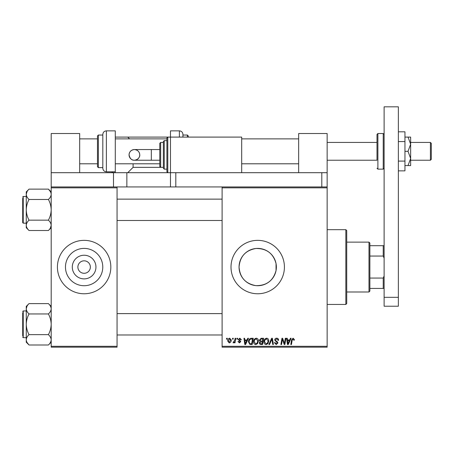 <?xml version="1.0" encoding="UTF-8"?>
<svg xmlns="http://www.w3.org/2000/svg" width="454" height="454" viewBox="0 0 454 454"><rect width="100%" height="100%" fill="white"/><g stroke="black" fill="none" stroke-linecap="round" stroke-linejoin="round"><path stroke-width="0.68" d="M95.947 267.06A11.821 11.821 0 0 1 84.126 278.881A11.821 11.821 0 0 1 72.3 267.06A11.821 11.821 0 0 1 84.126 255.239A11.821 11.821 0 0 1 95.947 267.06M77.895 266.912L77.889 267.06A6.231 6.231 0 0 0 84.126 273.291A6.231 6.231 0 0 0 90.357 267.06L90.352 266.912M90.352 267.207L90.357 267.06A6.231 6.231 0 0 0 84.126 260.829A6.231 6.231 0 0 0 77.889 267.06L77.895 267.207M65.467 267.06A18.659 18.659 0 0 0 84.126 285.719A18.659 18.659 0 0 0 102.78 267.06A18.659 18.659 0 0 0 84.126 248.4A18.659 18.659 0 0 0 65.467 267.06M57.42 267.06A26.707 26.707 0 0 0 84.126 293.766A26.707 26.707 0 0 0 110.827 267.06A26.707 26.707 0 0 0 84.126 240.353A26.707 26.707 0 0 0 57.42 267.06M276.049 270.505C273.297 280.674 266.606 285.719 255.988 285.64C245.574 283.812 239.933 277.615 239.054 267.06C239.945 256.482 245.591 250.29 255.982 248.48C266.612 248.406 273.302 253.451 276.049 263.615L276.373 267.06L276.049 270.505L276.049 263.615M276.373 267.06A18.659 18.659 0 0 1 257.713 285.719A18.659 18.659 0 0 1 239.054 267.06A18.659 18.659 0 0 1 257.713 248.4A18.659 18.659 0 0 1 276.373 267.06M231.007 267.06A26.707 26.707 0 0 0 257.713 293.766A26.707 26.707 0 0 0 284.42 267.06A26.707 26.707 0 0 0 257.713 240.353A26.707 26.707 0 0 0 231.007 267.06M327.147 347.174L222.102 347.174L222.102 346.289L327.147 346.289L327.147 347.174M236.994 338.275L237.641 338.275L237.504 339.166L236.846 339.166L236.994 338.275M232.624 338.275L233.271 338.275L233.135 339.166L232.476 339.166L232.624 338.275M256.3 338.196C257.736 338.457 258.451 339.354 258.44 340.886L257.588 343.644L255.738 344.586C254.257 344.314 253.542 343.394 253.582 341.811C253.57 339.83 254.478 338.627 256.3 338.196M247.788 338.275L248.491 338.275L245.597 344.507L244.802 344.507L243.951 338.275L244.604 338.275L244.808 339.972L247.021 339.972L247.788 338.275M261.124 338.275L263.621 338.275L262.565 344.507L260.108 344.404L259.251 342.991L260.108 341.47L259.33 340.211L261.124 338.275M271.606 338.275L272.434 338.275L273.387 344.507L272.729 344.507L271.912 339.166L269.58 344.507L268.882 344.507L271.606 338.275M294.374 339.569L294.317 340.137L293.664 340.216L293.727 339.677L293.057 338.922L292.206 340.091L291.457 344.507L290.798 344.507L291.57 339.938L293.097 338.196L294.374 339.569M285.299 338.275L285.958 338.275L284.891 344.507L284.21 344.507L282.422 339.217L281.559 344.507L280.901 344.507L281.957 338.275L282.638 338.275L284.431 343.553L285.299 338.275M327.147 186.94L175.811 186.94L175.811 172.696L327.147 172.696L327.147 187.831L222.102 187.831L222.102 346.289M327.147 187.831L327.147 346.289M290.435 338.275L291.139 338.275L288.245 344.507L287.45 344.507L286.599 338.275L287.251 338.275L287.461 339.972L289.669 339.972L290.435 338.275M276.662 338.196C277.967 338.264 278.608 338.968 278.591 340.301L277.944 340.381L277.78 339.461L276.617 338.922L275.351 339.967L275.521 340.511L277.212 341.573L277.944 342.935L276.202 344.586L274.381 342.645L275.028 342.583L276.219 343.86L277.298 342.974L274.704 340.023C274.823 338.854 275.476 338.247 276.662 338.196M266.657 338.196C268.093 338.457 268.808 339.354 268.796 340.886L267.945 343.644L266.095 344.586C264.62 344.314 263.899 343.394 263.944 341.811C263.933 339.83 264.835 338.627 266.657 338.196M241.363 339.728L240.716 339.893L239.786 338.758L238.935 339.456L240.796 341.595L239.44 342.889L237.964 341.51L238.611 341.431L239.468 342.322L240.149 341.697L238.288 339.507L239.82 338.196L241.363 339.728M251.414 338.275L253.258 338.275L252.208 344.507L249.859 344.427L248.486 341.953C248.446 340.364 249.093 339.189 250.415 338.423L251.414 338.275M229.707 338.196L231.251 340.001C231.307 341.578 230.626 342.543 229.196 342.889L227.687 340.994C227.647 339.473 228.322 338.542 229.707 338.196M235.121 338.275L235.779 338.275L235.013 342.804L234.355 342.804L234.519 341.868L233.469 342.889L233.027 342.725L234.792 340.086L235.121 338.275M226.637 338.275L227.284 338.275L227.148 339.166L226.484 339.166L226.637 338.275M117.058 347.174L51.189 347.174L51.189 346.289L117.058 346.289L117.058 347.174M117.058 187.831L51.189 187.831L51.189 186.94L117.058 186.94L117.058 346.289M51.189 187.831L51.189 346.289M222.102 187.831L222.102 186.94M288.455 342.549L289.317 340.704L287.552 340.704L287.938 343.826L288.455 342.549M267.434 343.167L268.149 340.858L266.612 338.922C265.227 339.342 264.551 340.324 264.591 341.879L266.118 343.86L267.434 343.167M262.032 343.78L262.361 341.834L260.256 342.095L259.898 342.963L260.925 343.78L262.032 343.78M262.486 341.107L262.843 339.002L260.988 339.036L259.977 340.233L261.112 341.107L262.486 341.107M245.807 342.549L246.67 340.704L244.899 340.704L245.291 343.826L245.807 342.549M251.675 343.78L252.481 339.002L251.652 339.002C249.933 339.161 249.093 340.159 249.132 341.993L249.916 343.672L251.675 343.78M257.077 343.167L257.793 340.858L256.255 338.922C254.864 339.342 254.195 340.324 254.234 341.879L255.761 343.86L257.077 343.167M229.225 342.322L230.604 340.069L229.701 338.758L228.334 340.994L229.225 342.322M368.989 242.135L369.874 243.026L369.874 291.093L368.989 291.984L368.989 242.135L346.731 242.135M369.874 278.069L383.227 278.069L384.118 275.958M384.118 258.156L383.227 256.05L383.227 245.693L384.118 245.693M369.874 256.05L383.227 256.05M384.118 288.426L383.227 288.426L383.227 278.069M369.874 288.426L383.227 288.426M369.874 245.693L383.227 245.693M345.84 229.673L346.731 230.558L346.731 303.556L345.84 304.447L345.84 229.673L327.147 229.673M48.436 189.153L50.405 191.633M51.189 191.9L48.413 189.131C50.15 190.754 51.075 192.479 51.189 194.301C51.075 196.134 50.15 197.859 48.413 199.476L29.033 199.476C27.297 197.853 26.372 196.128 26.258 194.301L27.036 191.639M26.338 226.149L26.258 225.337C26.366 223.521 27.291 221.796 29.033 220.162C27.302 216.944 26.377 213.493 26.258 209.822L26.258 227.738L29.033 230.507C27.302 228.895 26.377 227.17 26.258 225.337M22.7 215.605L22.7 221.393M22.7 197.002L23.233 196.469L23.233 223.169L22.7 222.636L22.7 198.245M48.413 199.476C50.144 202.694 51.069 206.144 51.189 209.822C51.081 213.454 50.156 216.898 48.413 220.162L29.033 220.162M48.413 189.131L29.033 189.131L26.258 191.9L26.258 209.822C26.366 206.184 27.291 202.739 29.033 199.476M48.413 220.162C50.144 221.773 51.069 223.499 51.189 225.337C51.081 227.153 50.156 228.878 48.413 230.507L29.033 230.507M50.439 227.953L51.189 225.337M26.258 194.301C26.372 192.473 27.297 190.748 29.033 189.131M51.115 307.965L51.189 308.782C51.081 310.598 50.156 312.324 48.413 313.952C50.144 317.176 51.069 320.62 51.189 324.298C51.081 327.93 50.156 331.38 48.413 334.643L29.033 334.643C27.302 331.42 26.377 327.975 26.258 324.298C26.366 320.666 27.291 317.215 29.033 313.952C27.302 312.346 26.377 310.621 26.258 308.782C26.366 306.966 27.291 305.241 29.033 303.613L48.413 303.613C50.144 305.219 51.069 306.944 51.189 308.782M27.007 306.166L26.258 308.782L26.258 339.813C26.366 337.997 27.291 336.272 29.033 334.643C27.297 336.261 26.372 337.986 26.258 339.813C26.372 341.641 27.297 343.366 29.033 344.989L48.413 344.989C50.15 343.366 51.075 341.646 51.189 339.813C51.075 337.992 50.15 336.266 48.413 334.643M29.011 344.966L27.041 342.486M22.7 335.869L22.7 312.727M48.413 313.952L29.033 313.952M29.033 303.613L26.258 306.382L26.258 308.782M29.033 344.989L26.258 342.214L26.258 339.813M126.853 186.94L170.471 186.94L170.471 172.696L241.687 172.696L241.687 137.091L170.471 137.091L170.471 172.696L167.804 172.696L166.913 171.811L166.913 137.982L167.804 137.091L167.804 172.696L126.853 172.696L126.853 186.94L117.058 186.94M79.671 172.696L79.671 133.527L51.189 133.527L51.189 186.94M51.189 172.696L113.5 172.696L113.5 186.94M113.5 172.696L126.853 172.696M321.807 186.94L321.807 172.696M175.811 186.94L170.471 186.94M384.118 297.325L384.118 106.826L398.362 106.826L398.362 306.229L384.118 306.229L384.118 297.325L398.362 297.325M298.658 172.696L298.658 133.527L327.147 133.527L327.147 172.696M430.409 142.431L431.3 143.322L431.3 159.343L430.409 160.234L430.409 142.431L410.649 142.431M398.362 141.569L404.951 141.569L404.951 131.802L398.362 131.802M404.951 141.569L404.951 161.096L398.362 161.096M404.951 161.096L404.951 170.863L398.362 170.863M408.021 137.091L410.649 144.213L410.649 137.091L404.951 137.091M408.021 151.335L410.649 158.457L410.649 144.213L408.021 151.335L404.951 151.335M408.021 165.574L410.649 165.574L410.649 158.457L408.021 165.574L404.951 165.574M327.147 160.234L376.996 160.234L376.996 134.418L376.996 142.431L327.147 142.431M129.061 154.893A5.34 5.34 -90 0 1 134.401 149.553A5.34 5.34 -90 0 1 139.747 154.893A5.34 5.34 -90 0 1 134.401 160.234A5.34 5.34 -90 0 1 129.061 154.893C129.322 151.71 131.098 149.928 134.401 149.553L151.33 149.553L151.33 160.234L134.401 160.234C131.722 160.427 129.94 158.645 129.061 154.893M159.791 160.234L151.33 160.234M159.791 149.553L151.33 149.553M164.24 169.138L163.349 168.247L163.349 141.54L164.24 140.649L164.24 169.138L166.913 169.138M127.744 172.696L133.084 167.356L160.682 167.356L159.791 166.465L159.791 143.322L160.682 142.431L160.682 167.356L163.349 167.356M115.282 172.696L115.282 130.86L106.378 130.86L106.378 171.811L115.282 171.811M133.084 167.356L133.084 163.798M129.526 138.873L127.744 137.091L115.282 137.091M127.744 137.091L170.471 137.091L170.471 130.86L179.375 130.86C181.538 131.07 182.724 132.256 182.934 134.418L182.934 137.091M106.378 171.811C104.216 171.595 103.03 170.409 102.82 168.247L102.82 134.418C103.03 132.256 104.216 131.07 106.378 130.86M98.365 167.622L97.474 166.732L97.474 135.933L98.365 135.042L98.365 167.622L102.82 167.622M187.388 137.091L187.388 135.042L182.934 135.042L182.934 136.279M188.274 137.091L188.274 135.933L188.274 137.091M26.258 310.945L23.233 310.945L23.233 337.651L22.7 337.118M383.227 133.527L377.887 133.527L377.887 169.138L383.227 169.138L383.227 133.527L384.118 134.418M112.609 171.811L112.609 172.696L111.718 171.811M179.375 137.091L179.375 130.86M368.989 291.984L346.731 291.984M345.84 304.447L327.147 304.447M222.102 199.136L117.058 199.136M222.102 220.502L117.058 220.502M23.233 196.469L26.258 196.469M23.233 223.169L26.258 223.169M51.189 227.738L48.413 230.507M117.058 334.978L222.102 334.978M117.058 313.618L222.102 313.618M23.233 337.651L26.258 337.651M23.233 310.945L22.7 311.478M51.189 306.382L48.413 303.613M51.189 342.214L48.413 344.989M79.671 138.873L97.474 138.873M115.282 138.873L166.913 138.873M241.687 138.873L298.658 138.873M79.671 163.798L97.474 163.798M115.282 163.798L159.791 163.798M241.687 163.798L298.658 163.798M430.409 160.234L410.649 160.234M377.887 133.527L376.996 134.418M377.887 169.138L376.996 168.247M383.227 169.138L384.118 168.247M134.401 160.234C139.412 159.604 140.008 155.393 139.747 154.893C139.486 151.71 137.704 149.928 134.401 149.553M160.682 142.431L163.349 142.431M164.24 140.649L166.913 140.649M98.365 135.042L102.82 135.042M187.388 135.042L188.274 135.933"/></g></svg>
